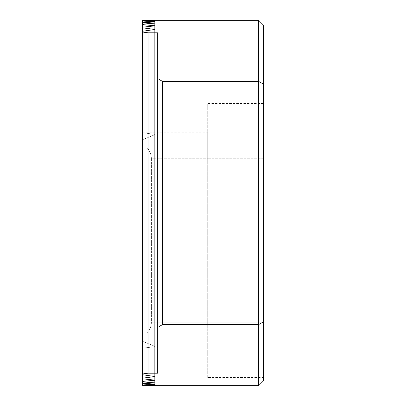 <?xml version="1.0" encoding="UTF-8"?>
<svg xmlns="http://www.w3.org/2000/svg" width="406" height="406" viewBox="0 0 406 406"><rect width="100%" height="100%" fill="white"/><g stroke="black" fill="none" stroke-linecap="round" stroke-linejoin="round"><path stroke-width="0.3" stroke-dasharray="2.03 1.52" d="M142.531 20.676L142.531 139.705L142.531 20.676L142.531 132.853L154.331 134.208L155.021 134.65L155.021 20.412L155.021 134.65L142.531 139.705L142.531 143.277C148.363 147.891 151.321 153.057 151.413 158.766C151.321 153.057 148.363 147.891 142.531 143.277L142.531 139.705L155.021 134.65L154.331 134.208L142.531 132.853L142.531 20.305L155.021 20.412L142.531 20.676L155.021 21.31L142.531 21.944L142.531 22.244L155.021 23.106L142.531 24.121L142.531 24.573L155.021 25.817L142.531 27.217L142.531 27.826L155.021 29.46L155.021 376.54L142.531 378.174L142.531 378.783L155.021 380.183L142.531 381.427L142.531 381.879L155.021 382.894L142.531 383.756L142.531 384.056L155.021 384.69L142.531 385.324L155.021 385.588L142.531 385.7L142.531 348.15L154.331 346.795L142.531 348.15L142.531 385.324L142.531 341.299L155.021 346.354L155.021 385.588L155.021 346.354L142.531 341.299L142.531 337.726L142.531 385.324M155.021 25.817L155.021 380.183L155.021 25.817M155.021 23.106L155.021 382.894L155.021 23.106M155.021 21.31L155.021 384.69L155.021 21.31M148.078 32.815L142.531 32.023L142.531 31.257L155.021 29.46L155.021 376.54L142.531 374.743L142.531 373.977L148.078 373.185L157.695 373.185L157.695 32.815L148.078 32.815L148.078 373.185M155.021 346.354L154.331 346.795L155.021 346.354M207.699 377.524L207.699 132.803L207.699 377.524L263.469 377.524L263.469 322.237L263.469 377.524M142.531 132.803L207.699 132.803M151.413 158.766L151.413 322.237C151.321 327.947 148.363 333.113 142.531 337.726C148.363 333.113 151.321 327.947 151.413 322.237L151.413 158.766L207.699 158.766L207.699 322.237L207.699 103.474L207.699 158.766L151.413 158.766M162.501 324.577L162.501 81.423L157.695 78.515L157.695 327.485L162.501 324.577L258.663 324.577L258.663 385.7M258.663 20.3L258.663 81.423L162.501 81.423M263.469 84.123L258.663 81.423L258.663 324.577L263.469 321.877L263.469 25.106M263.469 380.894L263.469 321.877M263.469 158.766L263.469 322.237L263.469 103.474L263.469 158.766L207.699 158.766L263.469 158.766M157.695 327.485L157.695 78.515M142.531 385.172L142.531 20.828M142.531 24.121L142.531 381.879M142.531 27.217L142.531 378.783M142.531 31.257L142.531 374.743M142.531 21.944L142.531 384.056M142.531 22.244L142.531 383.756M142.531 24.573L142.531 381.427M142.531 27.826L142.531 378.174M142.531 32.023L142.531 373.977M154.331 29.202L154.331 376.798M154.331 25.619L154.331 380.381M154.331 22.964L154.331 383.036M154.331 21.224L154.331 384.776M154.331 345.841L154.331 385.558L154.331 345.841M154.331 29.719L154.331 376.281M154.331 26.014L154.331 379.986M154.331 23.249L154.331 382.751M154.331 21.391L154.331 384.609M263.469 322.237L151.413 322.237L263.469 322.237M142.531 348.201L207.699 348.201M263.469 103.474L207.699 103.474"/><path stroke-width="0.61" d="M142.531 385.324L142.531 385.695L155.021 385.588L142.531 385.324L155.021 384.69L142.531 384.056L142.531 383.756L155.021 382.894L142.531 381.879L142.531 381.427L155.021 380.183L142.531 378.783L142.531 378.174L155.021 376.54L142.531 374.743L142.531 373.977L148.078 373.185L148.078 32.815L157.695 32.815L157.695 78.515L162.501 81.423L258.663 81.423L258.663 20.3L142.531 20.3L142.531 20.676L155.021 20.412L142.531 20.305M148.078 32.815L142.531 32.023L142.531 31.257L155.021 29.46L142.531 27.826L142.531 27.217L155.021 25.817L142.531 24.573L142.531 24.121L155.021 23.106L142.531 22.244L142.531 21.944L155.021 21.31L142.531 20.676M258.663 20.3L263.469 25.106L263.469 380.894L258.663 385.7L258.663 324.577L162.501 324.577L157.695 327.485L157.695 373.185L148.078 373.185M162.501 81.423L162.501 324.577M263.469 321.877L258.663 324.577L258.663 81.423L263.469 84.123M157.695 327.485L157.695 78.515M142.531 384.056L142.531 385.172M142.531 20.828L142.531 21.944M142.531 22.244L142.531 24.121M142.531 381.879L142.531 383.756M142.531 24.573L142.531 27.217M142.531 378.783L142.531 381.427M142.531 27.826L142.531 31.257M142.531 374.743L142.531 378.174M142.531 32.023L142.531 373.977M154.331 22.964L154.331 23.249M154.331 382.751L154.331 383.036M154.331 25.619L154.331 26.014M154.331 379.986L154.331 380.381M154.331 29.202L154.331 29.719M154.331 376.281L154.331 376.798M142.531 385.7L258.663 385.7"/></g></svg>
